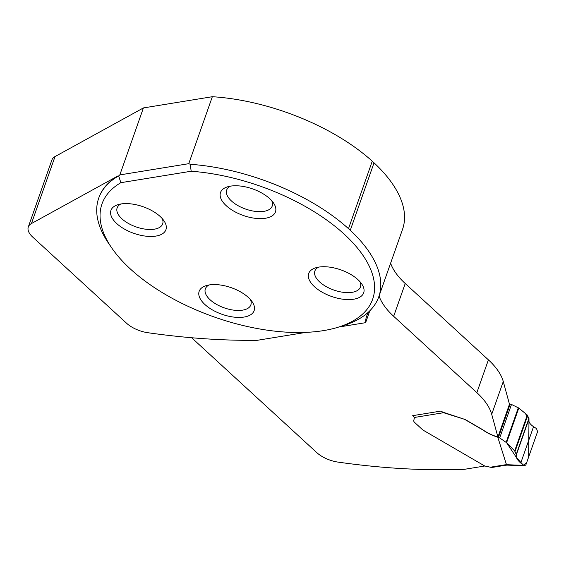 <?xml version="1.0" encoding="UTF-8"?>
<svg xmlns="http://www.w3.org/2000/svg" width="566" height="566" viewBox="0 0 566 566"><rect width="100%" height="100%" fill="white"/><g stroke="black" fill="none" stroke-linecap="round" stroke-linejoin="round"><path stroke-width="0.85" d="M98.802 197.909A148.483 71.762 19.4 0 1 98.88 197.675A148.483 71.762 19.4 0 1 118.096 175.856L31.434 223.556A22.272 10.761 19.4 0 0 28.3 226.973A22.272 10.761 19.4 0 0 32.708 237.076L126.551 323.214A22.272 10.761 19.4 0 0 147.86 332.716A480.35 232.145 19.4 0 0 257.19 340.322L306.128 332.355M338.751 327.042L365.622 322.67L369.796 310.826M111.764 247.965L108.835 243.698A148.483 71.762 19.4 0 1 98.717 198.135A148.483 71.762 19.4 0 1 117.933 176.316L118.683 175.927L120.848 182.684A143.474 69.342 19.4 0 0 111.764 247.965A143.474 69.342 19.4 0 0 337.442 327.438A143.474 69.342 19.4 0 0 352.137 241.993A143.474 69.342 19.4 0 0 191.174 171.236L190.261 164.289L188.754 163.687L119.829 174.908L143.417 107.929L55.022 156.577A22.272 10.761 -160.6 0 0 51.888 159.994L28.3 226.973M143.417 107.929L212.342 96.708A148.448 71.741 19.4 0 1 372.258 161.197L374.034 162.831A148.448 71.741 19.4 0 1 402.546 229.329L378.781 296.796A148.448 71.741 19.4 0 1 370.631 309.935L369.98 310.635A148.483 71.762 19.4 0 1 342.402 325.945L337.442 327.438M390.618 263.197A75.731 36.599 -160.6 0 0 405.228 283.509L488.401 359.856A74.245 35.877 -160.6 0 1 503.266 381.512L491.713 414.312A74.245 35.877 -160.6 0 0 476.855 392.655L393.674 316.309L405.228 283.509M491.713 414.312L497.931 437.037L509.478 404.237L503.266 381.512M484.765 466.009L464.587 469.292A480.35 232.145 -160.6 0 1 338.1 462.118A22.272 10.761 -160.6 0 1 316.783 452.616L191.641 337.739M413.824 416.746A3.714 1.797 -160.6 0 0 413.576 416.491L412.685 415.67L441.091 411.05L442.605 412.062L464.813 419.392L443.574 412.713L414.185 417.503A3.714 1.797 19.4 0 1 414.284 418.224L413.774 420.609A4.457 2.151 -160.6 0 0 414.687 422.498L422.689 429.842A1.854 0.899 -160.6 0 0 423.149 430.174L484.722 465.981L490.382 467.205L504.865 464.849L505.799 465.217M498.533 437.136C492.859 435.622 487.602 433.153 482.763 429.728L465.535 419.71A1.854 0.899 -160.6 0 0 464.813 419.392M379.064 295.997A75.731 36.599 -160.6 0 0 393.674 316.309M365.622 322.67A75.731 36.599 19.4 0 1 366.648 316.146A75.731 36.599 19.4 0 1 369.082 311.519M117.933 176.316L118.096 175.856M190.261 164.289A148.448 71.741 19.4 0 1 348.493 228.664L350.276 230.298A148.448 71.741 19.4 0 1 378.781 296.796M209.165 284.946A29.142 14.086 -160.6 0 0 206.314 285.589A29.142 14.086 -160.6 0 0 206.201 305.64A29.142 14.086 -160.6 0 0 244.137 317.045A29.142 14.086 -160.6 0 0 252.146 301.735A29.142 14.086 -160.6 0 0 209.165 284.946M318.708 267.11A29.142 14.086 19.4 0 1 361.695 283.899A29.142 14.086 19.4 0 1 353.679 299.216A29.142 14.086 19.4 0 1 315.75 287.811A29.142 14.086 19.4 0 1 315.856 267.76A29.142 14.086 19.4 0 1 318.708 267.11M120.954 203.972A29.142 14.086 19.4 0 1 163.942 220.761A29.142 14.086 19.4 0 1 155.926 236.079A29.142 14.086 19.4 0 1 117.997 224.674A29.142 14.086 19.4 0 1 118.11 204.623A29.142 14.086 19.4 0 1 120.954 203.972M230.504 186.143A29.142 14.086 -160.6 0 0 227.652 186.794A29.142 14.086 -160.6 0 0 227.539 206.838A29.142 14.086 -160.6 0 0 265.475 218.25A29.142 14.086 -160.6 0 0 273.484 202.932A29.142 14.086 -160.6 0 0 230.504 186.143M191.174 171.236L120.848 182.684M162.173 218.526A24.126 11.66 19.4 0 1 162.661 223.903A24.126 11.66 19.4 0 1 154.376 229.18A24.126 11.66 19.4 0 1 128.213 223.337A24.126 11.66 19.4 0 1 117.141 207.871A24.126 11.66 19.4 0 1 120.891 203.986M271.715 200.689A24.126 11.66 19.4 0 1 272.204 206.074A24.126 11.66 19.4 0 1 263.926 211.344A24.126 11.66 19.4 0 1 237.755 205.5A24.126 11.66 19.4 0 1 226.683 190.042A24.126 11.66 19.4 0 1 230.433 186.157M359.919 281.663A24.126 11.66 19.4 0 1 360.408 287.04A24.126 11.66 19.4 0 1 352.13 292.318A24.126 11.66 19.4 0 1 325.966 286.474A24.126 11.66 19.4 0 1 314.887 271.008A24.126 11.66 19.4 0 1 318.637 267.124M250.377 299.492A24.126 11.66 19.4 0 1 250.865 304.869A24.126 11.66 19.4 0 1 242.588 310.147A24.126 11.66 19.4 0 1 216.417 304.303A24.126 11.66 19.4 0 1 205.345 288.844A24.126 11.66 19.4 0 1 209.095 284.953M188.754 163.687L212.342 96.708M119.829 174.908L118.683 175.927M348.493 228.664L372.258 161.197M350.276 230.298L374.034 162.831M504.865 464.849L506.499 464.743L497.769 437.171C492.37 435.537 487.354 433.11 482.713 429.877L465.485 419.866A1.854 0.899 -160.6 0 0 464.757 419.54M414.185 417.503L413.64 416.314A2.972 1.946 -99.2 0 1 413.399 415.557M442.605 412.062L443.574 412.713M509.428 404.06L511.487 404.449L518.796 408.065L527.293 415.069L529.04 418.798C528.205 421.472 529.712 424.09 533.547 426.679L536.497 428.582L537.58 431.639L525.885 464.842L524.59 465.811L520.748 463.016C517.119 459.854 515.661 457.102 516.376 454.76L514.671 450.911L506.598 442.711L499.7 437.928L497.769 437.171M528.977 418.974L528.665 456.946L526.741 462.422L523.5 465.33L516.489 457.604L506.598 442.711L518.796 408.065L525.17 413.314L529.033 418.805L516.348 454.823M533.547 426.679L520.748 463.016M491.55 467.537L490.382 467.205M506.499 464.743L507.313 465.125M476.855 392.655L488.401 359.856M55.022 156.577L31.434 223.556M506.471 464.693L523.543 465.365M528.984 418.224L516.319 454.201M527.689 415.543L515.053 451.435M527.293 415.069L514.671 450.911M518.796 408.065L506.598 442.711M518.322 407.761L506.145 442.336M511.487 404.449L499.7 437.928M510.164 404.117L498.455 437.355M98.88 197.675L98.717 198.135M529.04 418.798L516.376 454.746M491.493 467.544L505.763 465.224M507.27 465.125L505.721 465.231M507.228 465.125L524.59 465.811"/></g></svg>
